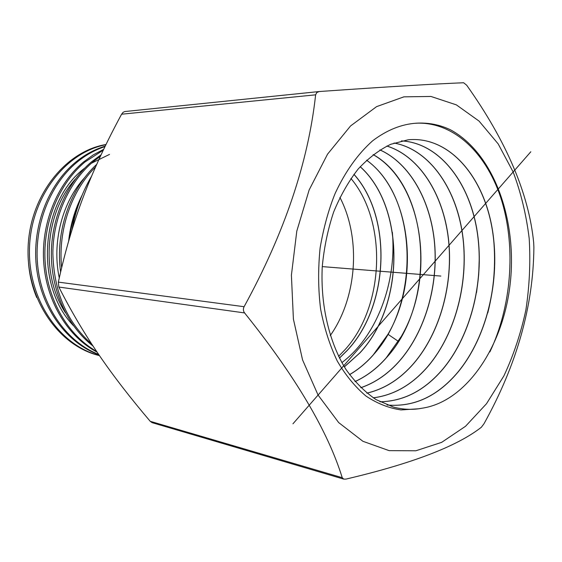 <?xml version="1.0" encoding="UTF-8"?>
<svg xmlns="http://www.w3.org/2000/svg" width="562" height="562" viewBox="0 0 562 562"><rect width="100%" height="100%" fill="white"/><g stroke="black" fill="none" stroke-linecap="round" stroke-linejoin="round"><path stroke-width="0.84" d="M486.495 403.727L503.861 375.957C513.528 355.31 520.876 333.301 525.892 309.915C529.509 286.128 530.612 262.313 529.193 238.464C526.327 214.972 520.981 192.808 513.148 171.972L498.185 143.907L479.07 121.097L456.379 104.876L430.963 96.46L403.909 96.84L376.589 106.632L350.576 125.937L327.555 154.157L309.156 189.928L296.785 231.172L291.404 275.225L293.406 319.118L302.567 359.919L318.078 395.065L338.689 422.596L362.904 441.289L389.122 450.64L415.831 450.787L441.676 442.343L465.533 426.277L486.495 403.727M418.894 408.764L401.043 409.923C388.96 408.167 377.299 403.572 366.059 396.119C355.24 387.028 345.637 375.325 337.256 361.015C329.789 345.37 324.246 328.06 320.614 309.1C318.162 289.374 317.994 268.994 320.115 247.961C323.67 227.413 328.693 209.212 335.184 193.342C345.398 171.431 357.875 153.925 372.62 140.816C386.839 130.047 401.451 124.167 416.456 123.176C428.49 122.481 439.927 124.736 450.766 129.941C494.434 153.988 517.405 220.971 510.163 283.873C503.138 346.831 466.249 401.598 422.259 408.181L418.894 408.764C410.429 409.909 401.992 409.361 393.583 407.12L376.14 399.645C365.012 392.114 354.952 382.055 345.967 369.459C329.163 342.427 320.354 304.899 322.258 266.627C324.077 247.582 327.864 229.422 333.61 212.134C340.368 195.738 348.552 181.371 358.163 169.036C368.377 158.126 379.245 149.871 390.759 144.286L408.153 139.79C447.542 135.955 481.213 173.377 491.336 223.943C501.501 274.628 488.624 334.812 458.248 371.812C437.756 396.294 414.032 407.352 387.092 404.998M415.824 123.219C454.412 121.322 487.69 154.452 501.894 201.28C516 248.355 511.448 306.634 489.874 351.931M493.541 238.358C495.951 263.402 494.033 288.243 487.781 312.872M479.309 256.679L478.705 274.621L476.562 292.486M373.273 397.847C394.046 395.205 412.389 384.605 428.293 366.052C456.386 332.549 469.277 280.009 462.428 233.356C455.627 187.23 428.736 149.246 394.053 143.022M380.003 401.802C403.909 401.303 424.935 390.337 443.074 368.897C472.101 334.004 485.118 277.902 476.85 229.296C468.56 180.809 438.592 142.797 401.458 140.886M387.049 404.977C413.969 407.317 437.679 396.252 458.156 371.798C488.399 334.952 501.311 275.127 491.371 224.575C481.465 174.143 448.209 136.559 409.045 139.699M394.608 407.387C403.818 409.663 413.035 409.923 422.259 408.181M401.416 140.9C438.536 142.839 468.483 180.845 476.766 229.324C485.02 277.923 472.01 333.997 442.982 368.876C424.858 390.302 403.853 401.268 379.961 401.781M386.888 146.029C419.4 156.201 443.158 194.038 448.434 238.492C453.604 283.051 440.517 332.121 413.899 363.284C400.27 379.055 384.598 389.016 366.874 393.154M386.846 146.05C419.343 156.243 443.081 194.08 448.35 238.52C453.513 283.065 440.425 332.114 413.815 363.27C400.2 379.027 384.541 388.981 366.838 393.126M379.94 149.892C409.902 163.338 430.724 200.662 434.595 243.03C438.332 285.482 425.279 331.215 399.877 360.586C388.44 373.681 375.416 382.729 360.797 387.745M379.898 149.913C409.846 163.38 430.654 200.704 434.517 243.051C438.241 285.496 425.195 331.208 399.8 360.572C388.37 373.646 375.36 382.694 360.762 387.71M373.189 154.592C430.625 186.451 437.341 303.009 386.22 357.959C377.074 368.342 366.677 376.224 355.022 381.605M373.154 154.627C423.017 182.706 436.316 276.862 401.31 336.434L386.136 357.945C376.891 368.405 366.508 376.28 354.987 381.563M394.011 143.036C428.904 149.394 455.691 187.476 462.428 233.954C469.101 280.55 456.021 333.048 428.202 366.038C412.36 384.57 394.039 395.163 373.231 397.819M366.621 160.177C411.075 192.323 420.692 278.808 387.956 334.285L372.901 355.395C365.834 363.298 358.05 369.726 349.543 374.685M366.586 160.212C417.91 196.777 420.966 303.93 372.817 355.381C365.771 363.27 358.001 369.691 349.515 374.636M360.221 166.696C405.314 206.914 405.09 304.878 359.912 352.901L344.358 366.902M360.179 166.738C405.237 206.978 404.998 304.885 359.835 352.887L344.323 366.853M339.455 358.127L347.239 350.463C389.375 305.918 392.578 217.171 353.955 174.283M353.92 174.332C392.501 217.234 389.276 305.925 347.161 350.449L339.42 358.071M341.858 362.631C376.568 336.638 396.962 282.756 392.339 232.254M350.927 178.463C387.639 221.962 384.443 306.48 344.984 349.733L338.57 356.364M330.259 335.563C357.109 297.72 361.282 238.295 339.898 197.388M28.5 262.911C29.47 275.043 32.21 286.599 36.713 297.558M105.902 144.715C65.93 152.161 31.135 196.482 29.505 247.638C27.587 298.787 59.235 345.244 99.369 355.528M99.404 355.591C58.645 346.023 26.133 299.216 28.1 247.47C29.758 195.709 65.473 151.143 106 144.511M105.213 146.134C94.444 149.422 84.469 154.866 75.287 162.46C47.412 185.579 31.346 228.572 36.663 268.931C41.974 309.507 67.145 343.031 98.828 354.741M98.603 354.411C67.412 342.061 42.895 308.39 37.97 268.032C33.039 227.898 49.098 185.39 76.769 162.404C85.445 155.217 94.852 149.942 104.989 146.591M103.689 149.302L93.166 154.964L83.324 162.144C56.811 184.252 40.689 224.526 43.787 263.353C46.871 302.595 68.234 336.863 97.043 352.114M96.509 351.327C68.339 335.388 47.77 300.979 45.15 262.068C42.515 223.634 58.666 183.915 84.841 162.088L103.296 150.117M101.09 154.796L91.543 161.828C66.976 182.383 50.917 219.061 51.367 255.401C51.788 292.359 68.206 326.859 92.934 345.953M91.676 344.021C66.794 322.047 53.861 291.84 52.87 253.406C52.997 217.719 69.021 181.912 93.095 161.772L100.436 156.187M96.692 164.385C69.955 188.699 55.069 232.008 60.612 272.149M61.644 267.793C57.858 230.294 71.367 190.841 95.547 166.956M82.157 195.077C74.915 209.408 70.405 224.772 68.634 241.168M78.294 205.313C73.882 215.977 70.875 227.181 69.281 238.92M109.52 154.41L91.339 163.282M84.799 168.059C40.661 200.789 34.029 285.124 73.411 325.63M75.399 179.018C44.932 212.436 40.085 274.087 65.48 312.816M84.757 177.515C62.256 201.99 51.718 242.264 59.27 277.965M71.964 229.907C75.519 210.413 82.017 192.569 91.465 176.384M343.754 479.119L345.967 479.105C411.932 463.601 457.061 446.319 481.353 427.253L484.015 423.713C516.773 364.822 533.394 306.058 533.886 247.413L533.675 242.531C528.821 193.771 506.502 141.343 466.72 85.255L463.629 82.747C434.925 83.914 391.588 86.478 319.223 91.536L316.771 92.519L315.626 94.83C308.215 162.551 284.372 233.181 244.098 306.704C242.995 308.938 243.163 311.011 244.596 312.929C295.338 376.217 327.878 431.131 342.223 477.686L343.754 479.119L152.14 422.666L150.209 421.303C110.77 374.791 83.661 335.774 58.855 287.049L58.343 282.117C71.852 220.543 90.538 171.761 121.596 114.205L123.113 112.302L124.778 111.55L318.9 91.571M322.258 266.606L440.847 276.068M530.823 151.761L292.935 423.818M387.956 334.285L398.395 341.366M121.596 114.205L315.626 94.83M150.209 421.303L342.223 477.686M58.855 287.049L244.596 312.929M58.343 282.117L244.098 306.704M416.47 123.226L415.381 123.296M124.778 111.55L319.061 91.55"/></g></svg>
